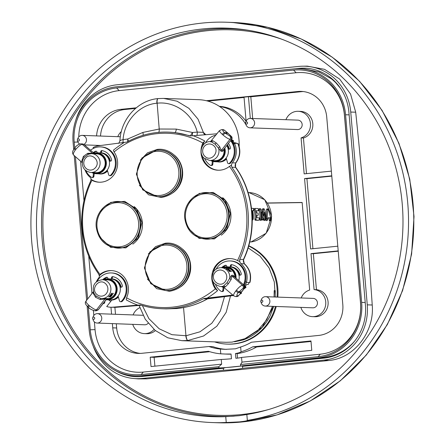 <?xml version="1.0" encoding="UTF-8"?>
<svg xmlns="http://www.w3.org/2000/svg" width="445" height="445" viewBox="0 0 445 445"><rect width="100%" height="100%" fill="white"/><g stroke="black" fill="none" stroke-linecap="round" stroke-linejoin="round"><path stroke-width="0.67" d="M227 22.25L232.268 22.439A200.289 188.797 -87.9 0 1 413.75 216.515A200.289 188.797 -87.9 0 1 242.091 421.966A200.289 188.797 -87.9 0 1 217.733 422.75L212.46 422.561A200.289 188.797 -87.9 0 1 30.983 228.485A200.289 188.797 -87.9 0 1 202.636 23.034A200.289 188.797 92.1 0 1 227 22.25A200.289 188.797 92.1 0 1 408.265 210.708A200.289 188.797 92.1 0 1 247.348 420.397L247.353 420.419M247.348 420.397C247.253 420.798 244.667 421.287 239.571 421.877L226.244 422.528L225.737 416.654L239.048 415.725L246.841 414.523L247.348 420.397M212.46 422.561A200.289 188.797 -87.9 0 0 226.244 422.528M225.737 416.654A194.398 183.245 -87.9 0 1 36.818 235.227A194.398 183.245 -87.9 0 1 203.143 28.897A194.398 183.245 92.1 0 1 244.811 29.737A194.398 183.245 92.1 0 1 402.986 220.481A194.398 183.245 92.1 0 1 246.841 414.523M93.155 346.043A50.663 47.754 -87.9 0 0 133.667 378.495L138.239 378.901L146.933 378.862A1828.36 108.675 175.4 0 0 238.72 369.756A1828.36 108.675 175.4 0 0 328.783 360.5C353.897 358.559 374.679 332.014 372.231 305.003A1828.36 635.221 84.2 0 0 355.7 112.201L350.56 94.067L339.691 79.104L324.594 69.348L307.317 66.127L302.656 66.199A50.663 47.754 -87.9 0 0 298.851 66.422L117.007 84.784A50.663 47.754 -87.9 0 0 75.672 120.545M133.667 378.495A50.663 47.754 -87.9 0 0 142.183 378.445L223.523 370.229C232.496 369.812 238.882 369.166 242.681 368.293L324.027 360.083A50.663 47.754 -87.9 0 0 367.264 304.853L350.738 112.051A50.663 47.754 -87.9 0 0 302.656 66.199M223.523 370.229L223.357 368.288L225.253 367.648L241.813 365.974L242.514 366.352L242.681 368.293M73.698 149.425L73.086 142.255A50.864 47.949 92.1 0 1 116.501 86.797L293.478 68.931A50.864 47.949 92.1 0 1 300.842 68.791A50.864 47.949 92.1 0 1 345.57 114.743L361.657 302.383A50.864 47.949 92.1 0 1 318.247 357.841L242.275 365.74C242.926 366.179 220.275 368.238 218.918 367.865L141.265 375.708A50.864 47.949 92.1 0 1 136.265 375.936A50.864 47.949 92.1 0 1 89.172 329.895L87.137 306.154M225.253 367.648L145.042 375.747L136.265 375.936M354.938 340.725A47.075 44.372 -87.9 0 1 353.769 342.083C346.115 350.526 336.37 355.689 324.533 357.569L241.813 365.974M116.579 86.792A48.711 45.913 -87.9 0 1 117.174 86.725L299.018 68.369A48.711 45.913 -87.9 0 1 340.208 87.888A48.711 45.913 -87.9 0 1 348.902 112.235L365.434 305.036A48.711 45.913 -87.9 0 1 354.537 341.226A48.711 45.913 -87.9 0 1 323.86 358.142L242.514 366.352M240.595 365.679L240.495 364.516L241.985 362.364L241.529 357.424A11.781 0.506 -4.9 0 1 235.883 358.303L235.477 353.569C238.826 352.952 240.684 352.357 241.045 351.778L240.639 347.005L235.483 348.808L225.226 349.342L220.364 349.052L220.77 353.825L227.467 354.137A61.265 57.75 92.1 0 0 231.066 354.148M74.682 148.024L74.182 142.144A49.701 46.847 92.1 0 1 116.601 87.96L293.578 70.093A49.701 46.847 92.1 0 1 344.474 114.855L360.561 302.494A49.701 46.847 92.1 0 1 318.147 356.679L240.495 364.516M218.918 367.865L218.818 366.708L141.165 374.545A49.701 46.847 92.1 0 1 90.268 329.784L88.344 307.328M87.626 299.012L75.422 156.651M86.63 300.286L74.226 155.6M218.818 366.708L221.655 364.16L221.254 359.471A11.781 0.506 -4.9 0 0 231.461 358.753L231.055 354.014L224.886 354.042M78.776 136.91A47.126 44.422 92.1 0 1 119.177 90.608L296.153 72.741A47.126 44.422 92.1 0 1 344.419 115.183L360.506 302.822A47.126 44.422 92.1 0 1 320.283 354.203L241.93 362.113M221.655 364.16L143.307 372.07A47.126 44.422 92.1 0 1 95.041 329.628L94.379 321.891M93.828 315.461L93.4 310.51M91.943 293.505L88.733 256.059M83.988 200.684L80.601 161.201M79.143 144.197L79.093 143.629M220.77 353.825A61.265 57.75 -87.9 0 1 208.466 351.294L150.21 357.179L151.016 366.558L221.254 359.471M226.566 349.375A56.554 53.305 -87.9 0 1 212.899 346.655L208.966 346.516A56.554 53.305 -87.9 0 0 220.364 349.052M208.966 346.516L141.699 353.308A28.274 26.656 92.1 0 1 138.256 353.413A28.274 26.656 92.1 0 1 112.735 327.837L112.374 323.615M111.567 314.153L110.972 307.245M110.499 301.721L110.443 301.104M97.149 146.032L97.093 145.354M96.593 135.903A28.274 26.656 92.1 0 1 120.784 109.37L136.248 107.812M206.369 100.731L297.761 91.503A28.274 26.656 92.1 0 1 301.204 91.392A28.274 26.656 92.1 0 1 326.725 116.968L342.811 304.614A28.274 26.656 92.1 0 1 318.676 335.435L251.403 342.227A56.554 53.305 -87.9 0 1 240.639 347.005M241.045 351.778A61.265 57.75 -87.9 0 0 252.71 346.827L256.643 346.972A61.265 57.75 92.1 0 1 237.129 353.63L235.477 353.569M241.529 357.424L311.773 350.332L310.966 340.948L252.71 346.827M237.513 358.114L237.129 353.63M311.011 341.482L256.643 346.972M116.306 323.754L116.668 327.982A28.274 26.656 -87.9 0 0 140.225 353.408M338.228 251.197L313.352 253.711L310.999 253.628L338.2 250.88M300.87 307.378A13.55 12.772 -87.9 0 0 312.518 316.645L314.876 316.729A13.55 12.772 92.1 0 0 328.115 303.963A13.55 12.772 92.1 0 0 316.44 289.684L313.352 253.711M267.451 203.115L302.161 202.592M155.361 330.585A13.55 12.772 92.1 0 1 146.744 333.705L144.386 333.617A13.55 12.772 -87.9 0 0 154.042 329.472M115.494 314.298L114.899 307.373M248.755 245.735A51.247 48.31 92.1 0 1 277.808 288.054A51.247 48.31 92.1 0 1 277.825 297.11M276.228 306.483A51.247 48.31 92.1 0 1 227.834 344.13L227.045 344.102A51.247 48.31 -87.9 0 0 275.438 306.455M267.367 202.992L302.149 202.469L309.659 290.045A13.55 12.772 -87.9 0 0 301.215 297.961M312.518 316.645A13.55 12.772 -87.9 0 0 325.757 303.879A13.55 12.772 -87.9 0 0 314.081 289.6L310.999 253.628M337.8 246.185L310.593 248.933L304.564 178.567L331.77 175.82M331.364 171.13L304.157 173.878L301.076 137.9A13.55 12.772 -87.9 0 0 310.415 123.254A13.55 12.772 -87.9 0 0 298.217 111.306A13.55 12.772 -87.9 0 0 285.929 119.699M250.312 118.409L248.455 96.699L244.027 97.144L246.096 121.257M245.99 124.728A38.882 36.651 -87.9 0 0 219.591 106.511M121.363 131.498A13.55 12.772 -87.9 0 0 117.803 136.676M139.775 307.684A13.55 12.772 -87.9 0 0 133.083 314.932M132.744 324.355A13.55 12.772 -87.9 0 0 144.386 333.617M250.001 127.826L297.555 129.556A4.711 4.444 -87.9 0 0 302.149 124.4A4.711 4.444 -87.9 0 0 297.894 120.133L250.34 118.409A4.711 4.444 92.1 0 1 254.596 122.67A4.711 4.444 -87.9 0 1 246.002 124.761L245.518 123.376A1.118 1.057 -87.9 0 0 247.559 122.876A1.118 1.057 92.1 0 0 245.551 122.525A1.118 1.057 92.1 0 0 245.462 123.087A1.118 1.057 -87.9 0 0 245.518 123.376L246.13 121.179A4.711 4.444 92.1 0 1 250.34 118.409M142.967 315.294L97.494 313.642A4.711 4.444 92.1 0 0 93.283 316.412L92.705 317.758A1.118 1.057 92.1 0 0 92.616 318.325A1.118 1.057 -87.9 0 0 92.671 318.609L93.155 319.994A4.711 4.444 -87.9 0 0 97.155 323.059L144.708 324.789A4.711 4.444 -87.9 0 0 148.135 323.27M265.281 306.088L312.835 307.812A4.711 4.444 -87.9 0 0 317.43 302.656A4.711 4.444 -87.9 0 0 313.18 298.395L265.626 296.67A4.711 4.444 92.1 0 1 269.876 300.931A4.711 4.444 -87.9 0 1 261.282 303.017L260.803 301.632A1.118 1.057 -87.9 0 0 262.845 301.137A1.118 1.057 92.1 0 0 260.831 300.781A1.118 1.057 92.1 0 0 260.742 301.348A1.118 1.057 -87.9 0 0 260.803 301.632L261.41 299.435A4.711 4.444 92.1 0 1 265.626 296.67M135.519 108.424L124.717 109.514A28.274 26.656 -87.9 0 0 100.52 136.048M207.876 101.115L244.055 97.466M303.162 91.542A28.274 26.656 -87.9 0 0 301.693 91.648L250.813 96.782L248.455 96.699M250.813 96.782L252.671 118.492M298.217 111.306L300.575 111.389A13.55 12.772 92.1 0 1 312.774 123.337A13.55 12.772 92.1 0 1 303.434 137.989L301.076 137.9M306.488 173.645L303.434 137.989M246.074 121.307A38.882 36.651 -87.9 0 0 219.318 106.333M316.44 289.684L314.081 289.6M331.798 176.142L306.922 178.656L304.564 178.567M312.924 248.699L306.922 178.656M158.181 98.584A4.711 1.441 84.3 0 0 158.114 98.584L158.103 98.584A4.711 1.674 84.2 0 0 158.103 98.584L158.114 98.584A4.711 1.441 84.3 0 0 157.13 103.201L159.221 129.017L142.851 132.449L127.726 139.018L123.059 139.58C124.316 120.868 139.435 104.642 156.896 103.229L157.013 103.218C156.863 100.37 157.252 98.823 158.181 98.584L163.671 98.406L198.604 99.674A44.773 42.203 92.1 0 1 239.137 146.416M156.896 103.229A4.711 1.674 84.2 0 1 158.103 98.584L163.671 98.406L177.093 101.215L188.953 108.369L198.014 119.121L203.354 132.36L205.801 134.702M249.144 282.503A12.961 12.215 92.1 0 1 248.171 284.544L246.597 284.488A12.961 12.215 -87.9 0 1 245.618 285.924A12.961 12.215 -87.9 0 1 244.895 286.775M244.544 285.751A12.961 12.215 -87.9 0 0 246.402 282.38M245.317 286.302L246.041 287.27L244.872 287.225M246.041 287.27A12.961 12.215 92.1 0 1 243.977 288.888M230.193 266.972L230.415 265.626L231.2 265.659L231.005 266.878A10.602 9.996 92.1 0 1 240.111 275.182M235.95 162.842C240.25 156.868 240.968 150.466 238.103 143.64L237.775 143.446C240.712 150.399 239.994 156.901 235.639 162.953A4.711 1.051 -141.8 0 0 235.95 162.842L235.95 162.842C234.899 164.806 234.854 166.352 235.822 167.487L235.822 167.487C254.329 193.325 257.494 230.288 243.721 259.385L243.721 259.385A4.711 0.706 -155.2 0 1 243.421 259.485L244.283 263.785C249.595 268.852 251.403 275.099 249.701 282.525L246.43 282.403L245.395 281.501A16.493 15.547 92.1 0 1 244.032 285.212M239.004 275.294L240.289 275.16A1.179 1.113 92.1 0 0 241.251 273.647A12.961 12.215 -87.9 0 0 231.706 264.664A1.179 1.113 92.1 0 0 230.415 265.626M231.2 265.659A1.179 1.113 92.1 0 1 231.99 264.719M226.994 266.844L226.7 266.004A1.179 1.113 92.1 0 0 225.27 265.315A12.961 12.215 -87.9 0 0 221.515 267.706M222.422 267.623A12.961 12.215 92.1 0 1 226.054 265.342A1.179 1.113 92.1 0 1 226.093 265.326M223.162 287.303L222.806 290.452A1.179 1.113 -87.9 0 1 221.098 291.308A16.493 15.547 92.1 0 1 215.586 284.744M223.924 287.526L223.59 290.479L222.806 290.452M213.005 281.691A18.851 17.767 -87.9 0 0 217.588 290.646A89.54 84.405 92.1 0 1 207.131 298.128L232.151 295.135A17.789 16.771 -87.9 0 0 232.802 295.041M230.632 258.612A18.851 17.767 -87.9 0 0 213.355 271.978M93.828 148.213L93.094 147.568A17.789 16.771 -87.9 0 1 98.84 145.738L126.903 142.077A88.36 83.293 92.1 0 1 168.31 132.115A88.36 83.293 92.1 0 1 189.325 135.775L193.208 135.742A89.54 84.405 92.1 0 1 204.761 140.998L202.853 143.017A18.851 17.767 92.1 0 0 218.061 170.218A18.851 17.767 92.1 0 0 229.436 166.391L231.383 165.229L231.823 167.22A88.36 83.293 92.1 0 1 239.721 259.352L239.805 261.46A3.532 3.332 -87.9 0 0 240.984 263.663A17.789 16.771 -87.9 0 1 246.43 282.403M216.153 269.119A16.493 15.547 92.1 0 1 230.154 260.948L230.938 260.976A16.493 15.547 92.1 0 1 245.395 281.501M221.66 291.497L222.444 291.525A1.179 1.113 -87.9 0 0 223.59 290.479M244.249 285.445A1.179 0.328 131.5 0 0 244.21 285.373L244.194 285.356A1.179 0.312 131.3 0 0 244.194 285.356A1.179 0.312 131.3 0 0 244.127 285.334L244.066 288.616L242.831 288.571L238.314 292.454L241.095 292.554A2.359 0.451 39.3 0 0 241.24 292.515L241.446 293.389L240.517 293.4M241.229 293.427L240 294.028M208.661 298.512A4.711 1.674 -96.9 0 1 208.577 298.528L208.577 298.528A4.711 1.674 -96.9 0 1 208.488 298.534L207.348 298.912C197.797 304.208 187.673 307.417 176.965 308.535L166.124 308.88L176.965 308.535M233.352 295.524L207.604 298.851A4.711 1.474 -119.1 0 1 207.348 298.912L203.298 298.762L204.55 298.389L208.488 298.534L233.347 295.519M177.104 308.519L177.038 308.53C187.812 307.406 198.003 304.18 207.604 298.851M107.59 171.008A10.602 9.996 92.1 0 1 100.264 174.006A10.602 9.996 92.1 0 1 98.784 173.834M100.503 152.93L100.726 151.584L101.51 151.612L101.31 152.83A10.602 9.996 92.1 0 1 110.421 161.135M93.467 173.261L93.116 176.409A1.179 1.113 -87.9 0 1 91.409 177.266A16.493 15.547 92.1 0 1 85.896 170.702M94.234 173.478L93.901 176.437L93.116 176.409M107.284 169.968L108.708 174.835A1.179 1.113 -87.9 0 0 109.726 175.658L110.51 175.686A1.179 1.113 -87.9 0 0 111.317 175.363L110.532 175.33A16.493 15.547 92.1 0 0 114.421 157.524A16.493 15.547 92.1 0 0 100.459 146.9A16.493 15.547 92.1 0 0 90.53 150.232M100.459 146.9L101.249 146.928A16.493 15.547 92.1 0 1 115.205 157.552A16.493 15.547 92.1 0 1 111.317 175.363M123.86 142.739A89.54 84.405 -87.9 0 0 113.397 150.226L114.059 151.979A18.851 17.767 92.1 0 1 115.611 172.048A18.851 17.767 92.1 0 1 99.179 182.222A18.851 17.767 92.1 0 1 91.909 180.275L91.186 179.407A18.851 17.767 -87.9 0 0 99.569 182.233M91.186 179.407A3.532 3.332 -87.9 0 0 90.001 177.205A17.789 16.771 -87.9 0 1 85.023 169.94M91.97 177.449L92.755 177.477A1.179 1.113 -87.9 0 0 93.901 176.437M109.314 161.246L110.599 161.118A1.179 1.113 92.1 0 0 111.562 159.599A12.961 12.215 -87.9 0 0 102.016 150.616A1.179 1.113 92.1 0 0 100.726 151.584M101.51 151.612A1.179 1.113 92.1 0 1 102.3 150.671M96.398 151.283A1.179 1.113 -87.9 0 0 96.365 151.294A12.961 12.215 -87.9 0 0 93.556 152.891M183.546 307.59L185.96 335.752C186.299 338.606 186.956 340.186 187.935 340.497L203.554 336.003L216.832 326.213L226.188 312.284L230.521 295.869M273.536 306.388L262.211 327.275L242.959 340.002A49.484 46.642 -87.9 0 0 270.299 315.516L273.686 306.394M275.144 297.015L275.266 290.685L274.198 290.646L274.081 296.976M139.096 305.448L145.265 319.254L155.133 330.396L167.771 337.788L181.966 340.692L226.11 342.3L232.106 342.105L245.579 338.517L257.471 330.858L266.711 319.805L272.468 306.349M248.126 247.854L260.064 256.153L269.069 267.879L274.309 281.941L275.299 297.021M214.54 341.877A51.247 48.31 -87.9 0 0 227.045 344.102M277.04 297.082A51.247 48.31 -87.9 0 0 277.024 288.026A51.247 48.31 92.1 0 0 248.672 246.029M242.959 340.002L234.515 341.793M181.966 340.692L187.935 340.497A4.711 1.441 84.3 0 1 186.077 335.741L199.95 331.803L211.82 323.248L220.331 311.055L224.508 296.598M251.503 208.305L253.277 208.366L253.889 210.635L252.727 210.746M256.276 210.874L258.679 210.808L256.242 210.719A25.977 24.486 -87.9 0 1 256.648 212.983L258.122 213.038L258.328 215.191L256.854 215.135A25.977 24.486 -87.9 0 1 256.876 217.766L259.329 217.855L259.118 220.192L256.264 220.086L255.986 219.135A25.977 24.486 -87.9 0 0 255.169 209.551L255.224 208.438L258.072 208.544L258.679 210.808L257.594 210.919M257.983 220.308L255.13 220.203L254.863 219.252A24.798 23.379 -87.9 0 0 254.039 209.662L254.067 208.555L255.224 208.438M257.221 215.302L256.86 215.291M259.051 208.733L259.029 209.84L260.158 209.729L260.186 208.616L259.051 208.733M260.186 208.616L261.132 209.25L263.396 216.042L263.523 209.334L263.685 208.744L264.052 208.761L264.725 209.895A25.977 24.486 -87.9 0 1 265.57 219.252L265.081 220.409L264.803 219.224A25.977 24.486 -87.9 0 0 264.464 212.137L263.468 219.518L263.04 219.502L261.432 212.026A25.977 24.486 -87.9 0 1 261.771 219.112L261.282 220.269L260.147 220.386L259.874 219.201A24.798 23.379 -87.9 0 0 259.029 209.84M262.339 219.63L261.91 219.613L261.81 218.501M265.081 220.409L263.946 220.52L263.674 219.335A24.798 23.379 -87.9 0 0 263.74 218.417M262.561 212.882L262.528 208.861L263.685 208.744M267.818 208.894L266.677 209.011L266.544 209.601L266.116 220.609L267.25 220.492L267.056 218.756L267.818 208.894L268.357 209.512L271.027 218.907L270.543 220.603L270.02 217.805L268.157 217.739L267.25 220.492M270.543 220.603L269.409 220.72L268.908 217.917L268.129 217.889M252.771 210.746L253.889 210.635L252.693 210.591A25.977 24.486 -87.9 0 1 253.227 219.107L252.777 219.958L252.482 219.079A25.977 24.486 -87.9 0 0 251.948 210.563L251.948 210.563M258.122 213.038L257.688 213.022M254.863 219.252L255.986 219.135M263.468 219.518L261.91 219.613M261.282 220.269L260.998 219.085A25.977 24.486 -87.9 0 0 260.158 209.729M268.908 217.917L270.02 217.805M275.266 290.685L274.203 290.719M122.525 142.901A3.532 1.252 -96.9 0 0 123.059 139.58C120.439 140.303 119.494 140.692 120.217 140.754M191.923 135.825A3.532 1.085 85.4 0 0 192.474 132.482L176.303 129.095L159.221 129.017C159.338 131.153 159.043 132.31 158.348 132.493M157.13 103.201C174.868 101.071 192.774 113.965 197.246 132.093L192.474 132.482L190.416 135.814L174.857 132.554L169.2 132.148M190.21 135.925L190.621 135.914M202.853 143.017A87.181 82.18 -87.9 0 0 114.059 151.979M229.436 166.391A87.181 82.18 92.1 0 1 237.508 260.536A18.851 17.767 92.1 0 0 230.237 258.589A18.851 17.767 92.1 0 0 213.806 268.763A18.851 17.767 92.1 0 0 215.358 288.833L217.588 290.646M91.909 180.275A87.181 82.18 92.1 0 0 99.98 274.42A18.851 17.767 92.1 0 1 111.35 270.593A18.851 17.767 92.1 0 1 126.558 297.794A87.181 82.18 -87.9 0 0 215.358 288.833M174.395 155.194A23.329 21.989 92.1 0 1 173.033 192.741M222.661 197.641A23.329 21.989 92.1 0 1 230.855 213.728A23.329 21.989 92.1 0 1 221.298 235.188M182.439 249.016A23.329 21.989 92.1 0 1 181.076 286.563M134.173 206.575A23.329 21.989 92.1 0 1 142.367 222.661A23.329 21.989 92.1 0 1 132.81 244.121M231.383 165.229L231.556 165.234A3.532 3.332 -87.9 0 1 232.34 162.837A17.789 16.771 -87.9 0 0 234.504 143.323L233.647 144.425A16.493 15.547 92.1 0 1 230.204 163.359L229.414 163.332A16.493 15.547 92.1 0 0 230.627 140.687M204.761 140.998A18.851 17.767 -87.9 0 0 202.553 145.932M202.197 155.639A18.851 17.767 -87.9 0 0 218.456 170.229M213.116 161.479L212.788 164.433L211.998 164.405L212.354 161.257M226.477 159.004A10.602 9.996 92.1 0 1 219.146 162.008A10.602 9.996 92.1 0 1 217.666 161.835M226.171 157.964L227.595 162.831A1.179 1.113 -87.9 0 0 228.613 163.654L229.398 163.682A1.179 1.113 -87.9 0 0 230.204 163.359M216.988 133.784L193.208 135.742M204.783 158.698A16.493 15.547 92.1 0 0 210.29 165.262A1.179 1.113 -87.9 0 0 210.852 165.445L211.642 165.473A1.179 1.113 -87.9 0 0 212.788 164.433M210.852 165.445A1.179 1.113 -87.9 0 0 211.998 164.405M230.999 140.214A16.493 15.547 92.1 0 1 233.647 144.425M205.351 143.067A16.493 15.547 92.1 0 1 215.892 135.18M189.325 135.775L190.416 135.814A3.532 3.332 -87.9 0 0 190.772 135.903M196.679 135.452A3.532 1.085 85.4 0 0 197.246 132.093L203.376 132.36A3.532 3.332 92.1 0 0 205.262 134.746A3.532 3.332 92.1 0 1 203.354 132.36M231.478 139.602A12.961 12.215 92.1 0 1 233.469 140.659L231.895 140.598A12.961 12.215 -87.9 0 1 233.252 141.632A12.961 12.215 -87.9 0 1 234.454 142.851L236.028 142.906A12.961 12.215 92.1 0 1 236.429 143.396M234.092 143.857A12.961 12.215 92.1 0 0 232.073 141.588A12.961 12.215 -87.9 0 0 232.056 141.577M237.775 143.446L234.504 143.323M228.196 149.242L229.487 149.114A1.179 1.113 92.1 0 0 230.449 147.595A12.961 12.215 -87.9 0 0 228.452 143.468M226.288 158.37A10.013 9.44 92.1 0 1 222.884 160.756M227.028 145.287A10.013 9.44 92.1 0 1 228.747 149.186M227.395 144.814A10.485 9.885 92.1 0 1 229.347 149.125M226.355 159.132A10.485 9.885 92.1 0 1 219.307 161.891A10.485 9.885 92.1 0 1 218.723 161.852M228.613 163.654A1.179 1.113 -87.9 0 0 229.414 163.332M226.783 145.598A10.485 9.885 92.1 0 1 227.111 156.495A10.485 9.885 92.1 0 1 218.128 161.852L214.985 161.735A10.485 9.885 92.1 0 1 210.696 160.517M224.808 148.118A10.485 9.885 92.1 0 1 214.985 161.735M224.352 148.702A10.013 9.44 92.1 0 1 221.438 158.748A10.013 9.44 92.1 0 1 211.681 160.556M223.907 149.275A9.423 8.883 92.1 0 1 214.868 160.673L209.756 160.484L204.277 158.287C197.702 153.119 202.163 140.898 210.441 141.649A9.423 8.883 92.1 0 1 211.18 141.705L215.013 144.08L221.104 151.3L222.722 151.356L223.462 149.837M211.18 141.705L210.441 141.916L211.18 141.705A1.886 1.608 99.2 0 0 212.793 140.687L216.203 142.912L219.78 146.828C220.609 149.181 221.187 150.277 221.515 150.126L223.134 150.188L223.535 149.681M209.756 160.484A9.423 8.883 92.1 0 0 218.578 148.213A1.886 0.957 150.2 0 1 219.78 146.828M211.447 141.276C210.819 141.165 211.269 140.97 212.793 140.687M219.941 130.429C218.862 130.596 219.652 131.904 222.3 134.362L223.112 135.074C226.143 137.616 228.441 139.018 230.009 139.285L221.515 150.126A1.886 1.774 92.1 0 0 221.104 151.3M231.606 136.676L230.983 136.037L231.706 139.224M223.04 130.09A2.359 2.219 -87.9 0 0 221.732 129.578L223.19 129.629L224.269 130.135L223.04 130.09C222.328 130.196 222.856 131.058 224.614 132.666L225.209 133.189L227.99 133.294L224.13 130.001M232.34 162.837L235.639 162.953L235.522 167.353C254.062 193.202 257.238 230.338 243.421 259.485L239.721 259.352M235.822 167.487A4.711 1.051 145 0 0 235.522 167.353L231.823 167.22M239.633 261.454L237.508 260.536M207.131 298.128L204.55 298.389M203.298 298.762A88.36 83.293 92.1 0 1 161.891 308.724A88.36 83.293 92.1 0 1 140.876 305.064L137.778 305.131A89.54 84.405 -87.9 0 1 126.23 299.869L126.558 297.794M140.075 304.92L140.42 304.953M108.613 299.852A12.961 12.215 -87.9 0 0 110.822 301.309M111.311 278.976L111.528 277.63L112.318 277.658L112.118 278.876A10.602 9.996 92.1 0 1 121.224 287.181M118.398 297.054A10.602 9.996 92.1 0 1 111.806 300.052L106.722 306.549A17.789 16.771 -87.9 0 0 110.811 307.239A17.789 16.771 -87.9 0 0 112.68 307.195L137.778 305.131M120.122 287.292L121.407 287.164A1.179 1.113 92.1 0 0 122.369 285.646A12.961 12.215 -87.9 0 0 112.819 276.668A1.179 1.113 92.1 0 0 111.528 277.63M112.318 277.658A1.179 1.113 92.1 0 1 113.108 276.723M108.107 278.848L107.818 278.008A1.179 1.113 92.1 0 0 106.383 277.318A12.961 12.215 -87.9 0 0 102.634 279.71M103.54 279.627A12.961 12.215 92.1 0 1 107.167 277.346A1.179 1.113 92.1 0 1 107.206 277.33M104.831 301.371L104.709 302.483A1.179 1.113 92.1 0 1 103.563 303.529L102.773 303.496M99.98 274.42L99.263 275.627L98.378 273.619A88.36 83.293 92.1 0 1 90.48 181.488L91.008 179.402M99.263 275.627L99.435 275.633A18.851 17.767 -87.9 0 1 111.745 270.61M111.267 272.946L112.051 272.98A16.493 15.547 92.1 0 1 126.013 283.604A16.493 15.547 92.1 0 1 122.125 301.41L121.335 301.382A16.493 15.547 92.1 0 0 125.229 283.576A16.493 15.547 92.1 0 0 111.267 272.946A16.493 15.547 92.1 0 0 97.271 281.123M99.435 275.633A3.532 3.332 -87.9 0 1 98.645 278.03A17.789 16.771 -87.9 0 0 96.343 281.813M118.092 296.014L119.516 300.881A1.179 1.113 -87.9 0 0 120.534 301.704L121.318 301.732A1.179 1.113 -87.9 0 0 122.125 301.41M120.534 301.704A1.179 1.113 -87.9 0 0 121.335 301.382M118.209 296.42A10.013 9.44 92.1 0 1 114.804 298.806M115.472 280.383A10.013 9.44 92.1 0 1 117.497 281.741A10.013 9.44 92.1 0 1 120.667 287.242M103.234 303.412A1.179 1.113 -87.9 0 0 103.908 302.55M113.319 279.037L112.101 278.993A10.485 9.885 92.1 0 1 117.942 281.385A10.485 9.885 92.1 0 1 118.815 282.252M118.275 297.182A10.485 9.885 92.1 0 1 111.233 299.947A10.485 9.885 92.1 0 1 110.644 299.902M103.301 279.733A10.485 9.885 92.1 0 1 107.668 278.831L110.811 278.943A10.485 9.885 92.1 0 1 116.762 281.34A10.485 9.885 92.1 0 1 119.661 293.138A10.485 9.885 92.1 0 1 110.054 299.902L106.906 299.785A10.485 9.885 92.1 0 1 106.116 299.724M107.668 278.831A10.485 9.885 92.1 0 1 113.614 281.223A10.485 9.885 92.1 0 1 116.518 293.027A10.485 9.885 92.1 0 1 106.906 299.785M104.286 279.766A10.013 9.44 92.1 0 1 113.175 281.585A10.013 9.44 92.1 0 1 115.889 293.005A10.013 9.44 92.1 0 1 106.455 299.296M102.367 279.699A9.423 8.883 92.1 0 1 107.712 281.852A9.423 8.883 92.1 0 1 110.316 292.46A9.423 8.883 92.1 0 1 101.683 298.539A9.423 8.883 92.1 0 1 100.943 298.478L96.192 296.07L93.923 293.3C91.87 285.512 94.679 280.979 102.367 279.699L107.473 279.883A9.423 8.883 92.1 0 1 112.819 282.035A9.423 8.883 -87.9 0 1 115.478 292.493A9.423 8.883 -87.9 0 1 107.095 298.728M107.017 298.695L101.799 298.539M110.31 297.043L110.093 296.848A9.423 8.883 -87.9 0 0 111.728 295.224A9.423 8.883 -87.9 0 0 112.935 293.216L113.152 293.411L110.31 297.043L111.606 295.897L113.152 293.411M111.228 296.125L111.606 295.897M113.347 293.416L112.935 293.216M110.227 296.242L112.185 294.167M108.869 296.987L108.652 296.798A9.423 8.883 -87.9 0 0 110.288 295.174A9.423 8.883 -87.9 0 0 111.495 293.166L111.712 293.355L108.869 296.987L109.681 296.465L111.712 293.355M109.787 296.07L110.165 295.842M111.906 293.361L111.495 293.166M93.695 292.771A1.886 1.279 -0.7 0 1 93.244 293.389L93.467 292.137M100.904 298.473A1.886 0.629 -84 0 0 100.231 299.535L95.525 297.254L93.244 293.389M100.943 298.478L101.961 298.545M105.927 298.417A1.886 1.774 -87.9 0 0 104.92 299.062L100.231 299.535M98.139 309.848L96.426 309.909C94.857 309.648 92.532 308.279 89.445 305.81L88.633 305.098C86.035 302.572 85.279 301.226 86.358 301.054M106.299 299.424L106.533 299.123L104.92 299.062L96.426 309.909A2.359 2.219 -87.9 0 1 94.635 310.76L94.635 310.76C91.881 309.976 89.868 308.902 88.594 307.54L88.594 307.54A2.359 0.451 -50.7 0 1 89.445 305.81M98.045 309.965L96.098 310.816L98.045 309.965M116.167 307.311A4.711 1.446 -94.6 0 1 116.112 307.317A4.711 1.446 -94.6 0 1 116.056 307.317L110.811 307.239M97.299 152.796L97.01 151.956A1.179 1.113 92.1 0 0 95.575 151.267A12.961 12.215 -87.9 0 0 93.183 152.563M107.406 170.374A10.013 9.44 92.1 0 1 103.997 172.76M104.664 154.332A10.013 9.44 92.1 0 1 109.865 161.19M109.726 175.658A1.179 1.113 -87.9 0 0 110.532 175.33M102.511 152.985L101.293 152.941A10.485 9.885 92.1 0 1 108.013 156.206M107.468 171.13A10.485 9.885 92.1 0 1 100.425 173.895A10.485 9.885 92.1 0 1 99.836 173.856M93.862 153.163A10.485 9.885 92.1 0 1 96.865 152.78L100.008 152.896A10.485 9.885 92.1 0 1 108.658 159.071A10.485 9.885 92.1 0 1 107.223 170.051A10.485 9.885 92.1 0 1 99.246 173.85L96.103 173.739A10.485 9.885 92.1 0 1 91.809 172.521M96.865 152.78A10.485 9.885 92.1 0 1 105.515 158.954A10.485 9.885 92.1 0 1 104.074 169.94A10.485 9.885 92.1 0 1 96.103 173.739M94.268 153.492A10.013 9.44 92.1 0 1 104.386 158.003A10.013 9.44 92.1 0 1 103.579 169.634A10.013 9.44 92.1 0 1 92.794 172.56M87.893 154.32L91.559 153.647L96.665 153.837A9.423 8.883 92.1 0 1 104.442 159.388A9.423 8.883 92.1 0 1 103.151 169.256A9.423 8.883 -87.9 0 1 95.981 172.671L90.875 172.488C84.316 171.242 81.552 167.198 82.586 160.356L84.211 157.385L88.566 154.087A9.423 8.883 92.1 0 1 91.559 153.647A9.423 8.883 92.1 0 1 99.335 159.199A9.423 8.883 92.1 0 1 98.039 169.072A9.423 8.883 92.1 0 1 90.875 172.488M88.405 154.126A1.886 0.656 76 0 1 87.698 153.314L93.895 153.225M82.386 161.168A1.886 1.157 -8.8 0 0 81.874 160.751L83.365 156.412L87.698 153.314M82.264 161.924L81.874 160.751M73.842 155.049C72.724 154.738 73.219 153.052 75.333 149.993L76.012 149.131C78.632 146.144 80.706 144.542 82.236 144.336L92.421 153.291A1.886 1.774 92.1 0 0 93.411 153.72M82.208 162.614L73.447 154.91C72.463 153.514 72.329 152.084 73.047 150.621L74.882 147.779C76.434 145.598 78.437 144.269 80.895 143.796L83.849 144.391L94.04 153.353A1.886 1.774 92.1 0 0 95.03 153.775M243.721 259.385C243.026 260.625 243.304 262.122 244.561 263.891L244.561 263.891A4.711 1.335 131.1 0 0 244.283 263.785L240.984 263.663M249.701 282.525L250.007 282.364C251.653 275.093 249.84 268.936 244.561 263.891M233.469 140.659L233.141 141.588M157.558 196.723L142.706 189.865L136.354 174.117L141.911 157.997L156.395 150.193L159.699 150.115A23.329 21.989 92.1 0 1 180.837 172.721A23.329 21.989 92.1 0 1 160.84 196.651A23.329 21.989 92.1 0 1 158.003 196.74L157.558 196.723A23.329 21.989 -87.9 0 0 160.395 196.634A23.329 21.989 -87.9 0 0 180.392 172.705A23.329 21.989 -87.9 0 0 159.254 150.099A23.329 21.989 -87.9 0 0 156.417 150.193M207.52 192.546C194.676 191.667 183.151 204.6 184.703 218.056C186.728 230.682 193.77 237.719 205.824 239.171A23.329 21.989 -87.9 0 0 228.574 213.644A23.329 21.989 -87.9 0 0 207.52 192.546L207.965 192.563A23.329 21.989 92.1 0 1 229.019 213.661A23.329 21.989 92.1 0 1 206.269 239.182A23.329 21.989 92.1 0 1 206.046 239.176M165.601 290.546L150.749 283.688L144.397 267.94L149.954 251.814L164.439 244.016L167.743 243.938A23.329 21.989 92.1 0 1 188.88 266.544A23.329 21.989 92.1 0 1 168.883 290.468A23.329 21.989 92.1 0 1 166.046 290.563L165.601 290.546A23.329 21.989 -87.9 0 0 168.438 290.457A23.329 21.989 -87.9 0 0 188.435 266.527A23.329 21.989 -87.9 0 0 167.298 243.921A23.329 21.989 -87.9 0 0 164.461 244.016M117.78 248.121L117.335 248.104A23.329 21.989 -87.9 0 0 140.086 222.578A23.329 21.989 -87.9 0 0 119.032 201.479L119.477 201.496A23.329 21.989 92.1 0 1 140.531 222.595A23.329 21.989 92.1 0 1 117.78 248.121A23.329 21.989 92.1 0 1 117.558 248.11M128.433 141.254L127.726 139.018A3.532 1.252 -96.9 0 1 127.537 141.727M230.154 260.948A16.493 15.547 92.1 0 1 243.471 284.722M234.359 268.38A10.013 9.44 92.1 0 1 239.555 275.238M232.207 267.033L230.983 266.989A10.485 9.885 92.1 0 1 237.702 270.254M222.189 267.729A10.485 9.885 92.1 0 1 226.555 266.828L229.698 266.944A10.485 9.885 92.1 0 1 238.737 280.561M226.555 266.828A10.485 9.885 92.1 0 1 236.022 278.17M224.363 287.62A10.485 9.885 92.1 0 1 221.504 286.569M223.663 287.008A10.013 9.44 92.1 0 1 222.489 286.602M223.167 267.768A10.013 9.44 92.1 0 1 235.45 277.669M234.899 277.185A9.423 8.883 -87.9 0 0 226.36 267.884L221.248 267.695A9.423 8.883 92.1 0 1 229.726 278.22L226.994 282.77L222.845 286.613M234.287 276.645L233.352 275.322L231.734 275.26L229.726 278.22A1.886 1.079 -158.6 0 0 231.155 279.466L228.363 283.754L225.331 286.903L223.946 287.047M231.378 271.461L231.005 271.684A9.423 8.883 -87.9 0 0 229.475 269.954A9.423 8.883 -87.9 0 0 227.59 268.685L227.773 268.452L231.378 271.461L227.773 268.452M229.77 270.794L228.135 269.08M229.937 271.411L229.564 271.634A9.423 8.883 -87.9 0 0 228.035 269.904A9.423 8.883 -87.9 0 0 226.149 268.63L226.327 268.402L229.937 271.411L226.327 268.402M222.734 286.613L220.564 286.536A9.423 8.883 92.1 0 0 223.557 286.096A1.886 1.58 -116.4 0 1 225.331 286.903M231.734 275.26A1.886 1.774 -87.9 0 0 232.335 276.328C231.979 276.123 231.584 277.168 231.155 279.466M236.406 290.179A2.359 0.289 -141.7 0 0 238.809 291.82L241.591 291.92A2.359 0.506 36.8 0 0 241.746 291.864L238.47 295.764L244.405 288.31C244.961 286.38 244.895 285.401 244.21 285.373A1.179 0.328 131.5 0 0 244.144 285.345L242.525 285.29C241.001 285.501 238.965 287.131 236.406 290.179L235.733 291.041C233.553 294.045 233.019 295.697 234.131 296.003M234.292 276.684L232.335 276.328L242.525 285.29A2.359 2.219 -87.9 0 1 242.831 288.571M238.47 295.764L237.001 296.598L235.472 296.542A2.359 2.219 92.1 0 0 237.235 295.719L238.47 295.764M244.405 288.31L241.746 291.864M120.328 136.765L82.214 135.38A4.711 4.444 92.1 0 0 78.003 138.15L77.424 139.496A1.118 1.057 92.1 0 0 77.33 140.064A1.118 1.057 -87.9 0 0 77.391 140.347L77.869 141.733A4.711 4.444 -87.9 0 0 79.572 144.019M83.871 144.375A4.711 4.444 -87.9 0 0 86.463 139.647A4.711 4.444 92.1 0 0 82.214 135.38M97.155 323.059A4.711 4.444 -87.9 0 0 101.749 317.902A4.711 4.444 92.1 0 0 97.494 313.642M154.899 366.168L154.142 357.318L150.21 357.179M209.762 351.706L154.142 357.318M223.357 368.288L142.016 376.498L142.684 375.925M115.783 370.824A48.711 45.913 -87.9 0 0 142.016 376.498M300.842 68.791L305.014 69.053L319.004 71.99L331.191 78.698A47.075 44.372 -87.9 0 1 335.78 82.737L340.547 88.388M234.254 416.136A193.914 182.789 92.1 0 1 41.997 237.446A193.914 182.789 92.1 0 1 207.776 29.542A193.914 182.789 92.1 0 1 247.075 30.076M268.524 409.545A192.863 181.799 92.1 0 1 241.162 414.562A192.863 181.799 92.1 0 1 43.632 240.867A192.863 181.799 92.1 0 1 208.243 30.605A192.863 181.799 92.1 0 1 281.969 39.294M142.183 378.445L146.933 378.862M324.027 360.083L328.783 360.5M322.024 357.88L318.247 357.841M145.042 375.747L141.265 375.708M323.86 358.142L324.533 357.569M365.217 302.528L361.657 302.383M116.668 327.982L112.735 327.837M124.717 109.514L120.784 109.37M301.693 91.648L297.761 91.503M142.356 305.52L148.914 318.676L159.16 328.772L171.948 334.69L186.077 335.741M248.082 192.546L248.994 192.579A24.798 23.379 -87.9 0 1 271.456 216.175A24.798 23.379 -87.9 0 1 251.024 241.952A3.532 1.163 82.1 0 0 251.091 241.946L249.745 241.902M251.091 241.946L266.16 233.23L271.656 216.181L264.753 199.738L248.994 192.579A24.798 23.379 -87.9 0 0 248.088 192.563M185.843 335.764A4.711 1.674 84.2 0 0 187.935 340.497M255.13 220.203L256.264 220.086M254.039 209.662L255.169 209.551M254.084 208.555L255.191 208.444M262.394 209.45L263.523 209.334M262.544 208.861L263.651 208.749M263.674 219.335L264.803 219.224M259.874 219.201L260.998 219.085M265.932 218.873L267.056 218.756M266.544 209.601L267.673 209.484M269.13 220.08L270.26 219.969M142.851 132.449A3.532 1.202 -107.7 0 1 143.04 135.319M176.303 129.095A3.532 1.09 -83.9 0 1 174.857 132.554M215.013 144.08A1.886 0.517 131.4 0 0 216.203 142.912M213.544 145.554C220.475 150.989 211.419 162.653 205.05 156.49A7.07 6.664 92.1 0 1 204.177 146.555A7.07 6.664 92.1 0 1 213.539 145.554M222.722 151.356A1.886 1.774 92.1 0 1 223.134 150.188L231.623 139.341L230.009 139.285A2.359 2.219 92.1 0 0 229.754 135.992L230.983 136.037L227.99 133.294A2.359 0.651 -47.4 0 1 228.135 133.344L231.856 136.96L232.118 138.328L231.695 139.324M229.754 135.992L225.209 133.189A2.359 0.434 131.3 0 0 223.112 135.074M222.3 134.362A2.359 0.807 131.3 0 1 224.614 132.666L227.395 132.766A2.359 0.595 -49.9 0 1 227.523 132.81L224.219 130.023L223.19 129.629M221.732 129.578L219.502 130.569L210.463 141.666M231.611 139.357L223.234 150.121M232.151 295.135L232.941 295.163M114.165 307.361L141.482 305.259M141.471 305.253L116.056 307.317L112.68 307.195M106.383 277.318L107.167 277.346M104.709 302.483L103.98 302.455M96.192 296.07A1.886 0.484 -48.8 0 1 95.525 297.254M97.01 294.573C90.079 289.139 99.135 277.474 105.504 283.637A7.07 6.664 92.1 0 1 106.372 293.572A7.07 6.664 92.1 0 1 97.01 294.573M98.056 309.948L106.533 299.123A1.886 1.774 -87.9 0 1 107.545 298.478M88.104 307.039A2.359 0.79 -46.6 0 1 87.938 306.961L87.938 306.961A2.359 0.79 -46.6 0 1 88.633 305.098M88.7 307.562A2.359 0.451 -50.7 0 1 88.594 307.54L87.938 306.961C86.614 305.348 84.177 303.629 85.918 301.198L93.344 291.714M95.575 151.267L96.365 151.294M84.211 157.385A1.886 0.401 37.9 0 0 83.365 156.412M85.279 158.581C90.435 151.205 101.388 160.762 95.547 167.542A7.07 6.664 92.1 0 1 86.185 168.505A7.07 6.664 92.1 0 1 85.279 158.581M80.895 143.796A2.359 2.219 92.1 0 1 82.236 144.336L83.849 144.391A1.179 0.312 -48.7 0 1 83.933 144.43A1.179 0.312 -48.7 0 1 83.966 144.492M74.882 147.779A2.359 0.312 40.3 0 0 76.012 149.131M74.321 148.496A2.359 0.645 35.8 0 0 75.333 149.993M156.123 151.35A22.15 20.882 -87.9 0 0 137.221 175.497A22.15 20.882 -87.9 0 0 159.905 195.444A22.15 20.882 -87.9 0 0 178.807 171.297A22.15 20.882 -87.9 0 0 156.123 151.35M227.072 213.745A22.15 20.882 -87.9 0 0 204.388 193.792A22.15 20.882 -87.9 0 0 185.487 217.944A22.15 20.882 -87.9 0 0 208.171 237.891A22.15 20.882 -87.9 0 0 227.072 213.745M167.949 289.267A22.15 20.882 -87.9 0 0 186.85 265.12A22.15 20.882 -87.9 0 0 164.166 245.173A22.15 20.882 -87.9 0 0 145.259 269.32A22.15 20.882 -87.9 0 0 167.949 289.267M96.993 226.878A22.15 20.882 -87.9 0 0 119.683 246.825A22.15 20.882 -87.9 0 0 138.584 222.678A22.15 20.882 -87.9 0 0 115.9 202.725A22.15 20.882 -87.9 0 0 96.993 226.878M225.27 265.315L226.054 265.342M226.994 282.77A1.886 0.367 -141.9 0 1 228.363 283.754M225.27 281.546C220.119 288.922 209.161 279.365 215.002 272.585A7.07 6.664 92.1 0 1 224.369 271.622A7.07 6.664 92.1 0 1 225.27 281.546M244.127 285.334L233.953 276.389A1.886 1.774 -87.9 0 1 233.352 275.322M237.235 295.719C236.501 295.519 236.862 294.429 238.314 292.454A2.359 0.667 -142.2 0 1 235.733 291.041M77.424 139.496A1.118 1.057 92.1 0 1 79.433 139.852A1.118 1.057 -87.9 0 1 77.391 140.347L77.424 139.496M92.705 317.758A1.118 1.057 92.1 0 1 94.718 318.114A1.118 1.057 -87.9 0 1 92.671 318.609L92.705 317.758M141.165 374.545L143.307 372.07M90.268 329.784L95.041 329.628M74.182 142.144L77.981 142.016M116.601 87.96L119.177 90.608M293.578 70.093L296.153 72.741M344.474 114.855L344.419 115.183M360.561 302.494L360.506 302.822M318.147 356.679L320.283 354.203M349.13 114.882L345.57 114.743M299.018 68.369L299.463 68.725M350.738 112.051L355.7 112.201M367.264 304.853L372.231 305.003M232.268 22.439L267.528 27.267L301.282 39.01L332.326 57.238L359.571 81.307L382.049 110.366L398.976 143.385L409.762 179.19L414.017 216.526L411.608 254.073L402.608 290.513L387.345 324.555L366.335 355.01L340.336 380.786L310.243 400.984L277.129 414.874L242.163 421.966L217.733 422.75M239.933 294.112L241.446 293.389M252.777 219.958L252.265 220.014M263.223 219.902L262.094 220.019M158.103 98.584C137.844 100.236 120.717 119.282 119.95 140.67L119.099 142.778L118.387 143.396M168.31 132.115L169.195 132.148M219.307 161.891L220.637 161.941M210.724 141.66L210.441 141.649M228.135 133.344L227.523 132.81M161.891 308.724L166.124 308.88M111.233 299.947L112.557 299.991M107.023 298.69L98.117 309.948M94.635 310.76L96.098 310.816M100.425 173.895L101.755 173.945M95.152 153.781L94.04 153.319L83.916 144.414L82.431 143.852M139.329 185.209L148.63 194.827L161.435 197.485C174.04 195.11 180.965 187.212 182.216 173.806C182.862 159.961 170.363 147.668 157.263 149.409L147.579 152.791L140.236 160.261M187.595 227.656L199.043 238.314L214.345 238.943L226.616 229.253L230.393 213.617L225.009 200.133L213.194 192.446L199.299 193.425L188.502 202.709M205.824 239.171L206.269 239.182M147.373 279.032L156.673 288.644L169.478 291.308C182.083 288.927 189.008 281.034 190.26 267.623C190.905 253.784 178.406 241.49 165.306 243.226L155.622 246.613L148.28 254.084M99.107 236.59L110.555 247.248L125.857 247.876L138.128 238.186L141.905 222.55L136.52 209.067L124.7 201.379L110.811 202.364L100.014 211.642M117.335 248.104C105.281 246.652 98.239 239.616 96.215 226.989C94.663 213.533 106.188 200.6 119.032 201.479M235.472 296.542L233.742 295.869L222.878 286.619M220.564 286.536C212.343 284.221 210.129 279.098 213.934 271.161C215.847 268.819 218.289 267.662 221.248 267.695M234.014 276.412L244.194 285.356M238.42 295.958L237.001 296.598M100.876 145.493L84.461 144.898"/></g></svg>
